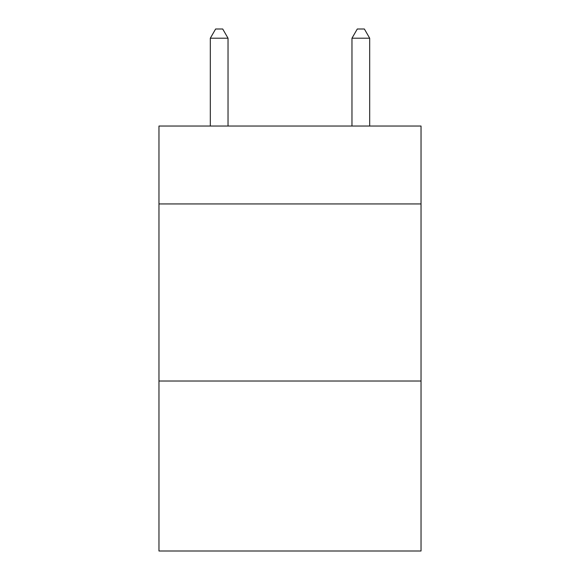 <?xml version="1.0" encoding="UTF-8"?>
<svg xmlns="http://www.w3.org/2000/svg" width="580" height="580" viewBox="0 0 580 580"><rect width="100%" height="100%" fill="white"/><g stroke="black" fill="none" stroke-linecap="round" stroke-linejoin="round"><path stroke-width="0.87" d="M421.029 203.942L421.029 126.034L158.971 126.034L158.971 203.942L421.029 203.942L421.029 551L158.971 551L158.971 203.942M421.029 381.016L158.971 381.016M228.027 126.034L228.027 38.208L210.315 38.208L210.315 126.034M210.315 38.208L215.63 29L222.713 29L228.027 38.208M369.685 126.034L369.685 38.208L351.973 38.208L351.973 126.034M351.973 38.208L357.287 29L364.37 29L369.685 38.208"/></g></svg>
